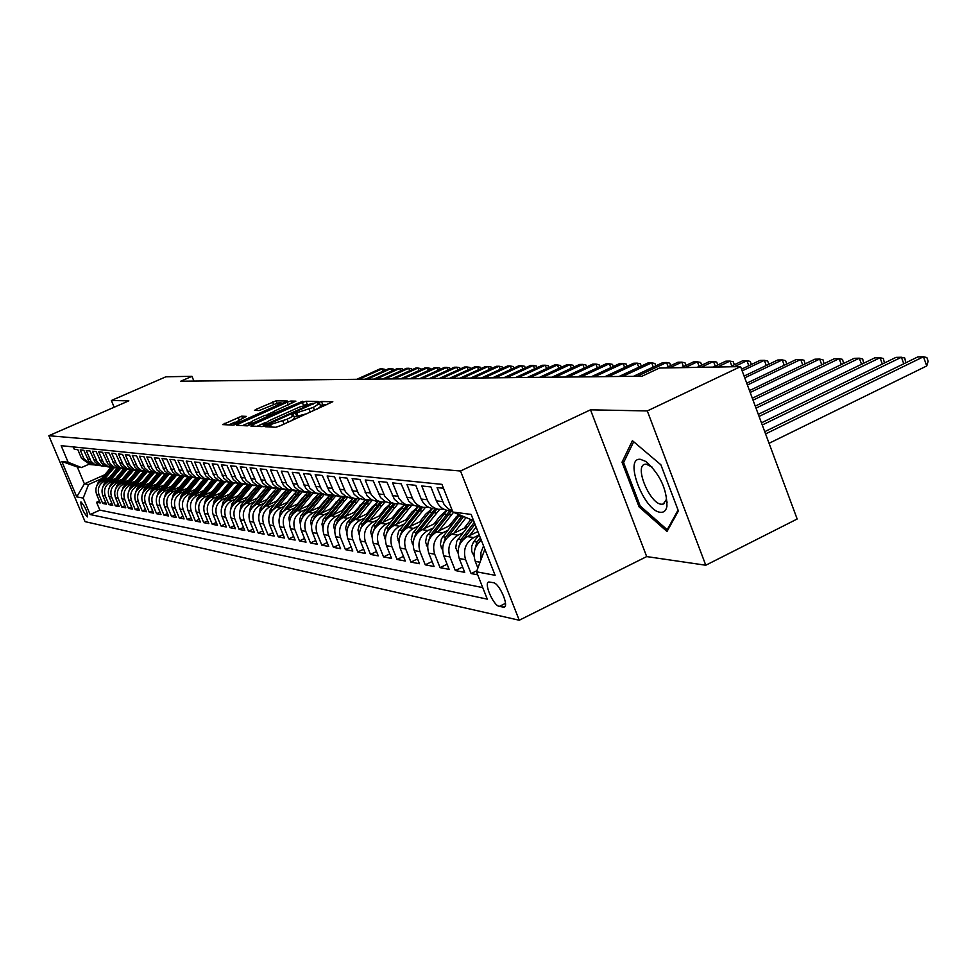 <?xml version="1.0" encoding="UTF-8"?>
<svg xmlns="http://www.w3.org/2000/svg" width="977" height="977" viewBox="0 0 977 977"><rect width="100%" height="100%" fill="white"/><g stroke="black" fill="none" stroke-linecap="round" stroke-linejoin="round"><path stroke-width="1.47" d="M266.611 425.825L265.317 426.741L275.819 427.267L279.691 426.033L332.815 401.73L321.482 401.51L318.807 402.377L317.464 403.232L319.528 403.416L313.361 407.385L292.819 414.053L291.451 414.932L293.43 415.127C293.686 415.775 291.586 417.118 287.128 419.182L266.611 425.825M87.332 516.906L87.539 516.894C87.417 511.814 85.243 506.843 81.042 501.983L80.835 501.995C80.969 507.051 83.13 512.021 87.332 516.906M241.685 416.178L222.634 424.592L233.161 425.142L236.788 423.969L287.397 401.01L276.173 400.802L256.401 409.192L254.508 410.364L259.235 410.535L270.934 405.748C276.271 403.477 279.617 402.463 280.973 402.695L275.929 405.858L243.896 420.171C238.535 422.455 235.201 423.468 233.882 423.212L246.338 416.385L241.685 416.178L242.589 418.4M128.842 400.839L111.366 400.509L165.931 376.78L191.968 376.316L180.745 381.213L641.962 376.23L659.402 368.048L740.578 366.607L647.299 410.938L590.499 409.827L460.509 471.012L48.85 435.718L128.842 400.839M252.689 424.739L250.845 426.021L262.092 426.583L265.878 425.361L318.209 401.498L306.082 401.266L302.345 402.475L252.689 424.739L253.263 426.143M247.34 425.85L236.532 425.313L238.364 424.042L287.189 402.219L290.841 401.034L295.884 401.144L274.134 411.219L272.204 412.441L275.551 412.575L302.76 401.242L247.34 425.85M99.398 501.018L96.564 502.288L100.216 502.984L96.601 494.362L99.043 494.789C97.199 488.781 98.995 484.226 104.429 481.111L107.36 479.805M105.565 502.154L102.683 503.448L106.42 504.156L102.756 495.449L105.26 495.889C103.403 489.819 105.211 485.215 110.694 482.076L113.65 480.745M111.879 503.314L108.923 504.633L112.734 505.365L109.058 496.56L111.61 497.012C109.729 490.881 111.549 486.228 117.093 483.053L120.086 481.71M118.315 504.498L115.31 505.854L119.194 506.587L115.481 497.696L118.083 498.16C116.19 491.956 118.034 487.254 123.615 484.042L126.644 482.687M124.897 505.695L121.82 507.087L125.789 507.845L122.04 498.868L124.702 499.332C122.784 493.067 124.641 488.317 130.283 485.068L133.361 483.688M131.614 506.929L128.476 508.358L132.53 509.127L128.744 500.053L131.455 500.529C129.526 494.191 131.406 489.392 137.098 486.106L140.212 484.714M138.478 508.199L135.266 509.652L139.418 510.434L135.583 501.262L138.368 501.751C136.414 495.351 138.307 490.491 144.071 487.169L147.209 485.752M145.488 509.481L142.215 510.971L146.452 511.777L142.581 502.496L145.426 503.008C143.448 496.524 145.365 491.614 151.179 488.256L154.366 486.827M152.668 510.8L149.31 512.327L153.645 513.145L149.737 503.766L152.644 504.279C150.653 497.733 152.583 492.762 158.457 489.367L161.681 487.914M159.996 512.143L156.564 513.707L160.997 514.549L157.053 505.06L160.02 505.585C158.005 498.966 159.972 493.947 165.895 490.503L169.155 489.037M167.494 513.511L163.977 515.111L168.52 515.978L164.527 506.379L167.568 506.929C165.54 500.224 167.519 495.144 173.503 491.675L176.813 490.173M175.164 514.916L171.573 516.552L176.202 517.444L172.184 507.735L175.298 508.284C173.234 501.519 175.237 496.377 181.295 492.86L184.641 491.346M183.004 516.357L179.328 518.03L184.079 518.934L180.012 509.127L183.2 509.689C181.124 502.837 183.139 497.635 189.257 494.081L192.652 492.542M191.04 517.822L187.279 519.544L192.139 520.472L188.024 510.544L191.284 511.118C189.196 504.193 191.236 498.929 197.415 495.327L200.847 493.764M199.259 519.324L195.412 521.095L200.383 522.036L196.23 511.997L199.577 512.583C197.452 505.573 199.516 500.248 205.756 496.597L209.237 495.009M207.686 520.863L203.741 522.683L208.834 523.648L204.633 513.487L208.052 514.085C205.915 506.99 208.003 501.604 214.317 497.904L217.847 496.292M216.308 522.439L212.265 524.307L217.48 525.296L213.242 515.013L216.747 515.624C214.586 508.443 216.699 502.984 223.074 499.247L226.652 497.611M225.15 524.051L221.01 525.968L226.359 526.982L222.072 516.564L225.663 517.199C223.464 509.933 225.602 504.401 232.05 500.615L235.677 498.954M234.211 525.699L229.961 527.665L235.445 528.716L231.109 518.164L234.785 518.824C232.575 511.459 234.736 505.854 241.258 502.031L244.934 500.334M243.493 527.397L239.145 529.412L244.763 530.487L240.379 519.813L244.152 520.485C241.917 513.023 244.103 507.356 250.698 503.473L254.423 501.751M253.019 529.131L248.549 531.207L254.313 532.306L249.892 521.498L253.764 522.182C251.504 514.623 253.702 508.883 260.37 504.95L264.169 503.204M262.789 530.914L258.209 533.039L264.12 534.175L259.638 523.22L263.619 523.928C261.335 516.271 263.558 510.458 270.311 506.465L274.158 504.694M272.815 532.734L268.113 534.932L274.183 536.08L269.652 524.991L273.731 525.711C271.423 517.969 273.682 512.07 280.509 508.028L284.405 506.22M283.11 534.602L278.286 536.861L284.515 538.046L279.935 526.811L284.124 527.556C281.791 519.703 284.075 513.719 290.975 509.628L294.944 507.784M293.686 536.532L288.728 538.852L295.127 540.073L290.499 528.679L294.798 529.449C292.428 521.486 294.736 515.429 301.734 511.264L305.752 509.396M304.555 538.498L299.45 540.892L306.033 542.15L301.343 530.596L305.764 531.378C303.371 523.318 305.703 517.175 312.787 512.962L316.866 511.056M315.718 540.525L310.478 542.992L317.232 544.274L312.493 532.575L317.036 533.381C314.618 525.199 316.975 518.97 324.144 514.696L328.296 512.754M327.185 542.601L321.799 545.142L328.76 546.473L323.949 534.602L328.626 535.433C326.171 527.14 328.577 520.814 335.819 516.479L340.045 514.5M338.995 544.739L333.45 547.364L340.607 548.72L335.746 536.691L340.558 537.545C338.066 529.131 340.497 522.719 347.836 518.311L352.123 516.296M351.146 546.937L345.443 549.648L352.795 551.04L347.873 538.84L352.819 539.719C350.316 531.183 352.77 524.673 360.195 520.204L364.568 518.152M363.639 549.196L357.777 551.993L365.349 553.434L360.366 541.05L365.459 541.954C362.919 533.295 365.41 526.688 372.933 522.158L377.366 520.057M376.511 551.516L370.466 554.411L378.27 555.889L373.226 543.322L378.478 544.25C375.901 535.469 378.429 528.765 386.049 524.16L390.556 522.023M389.786 553.91L383.546 556.89L391.594 558.429L386.477 545.667L391.887 546.631C389.286 537.704 391.838 530.902 399.556 526.224L404.16 524.038M403.452 556.377L397.028 559.455L405.321 561.03L400.143 548.085L405.724 549.074C403.074 540.012 405.663 533.112 413.491 528.349L418.168 526.127M417.545 558.917L410.926 562.105L419.475 563.729L414.224 550.588L419.988 551.602C417.301 542.406 419.927 535.384 427.865 530.548L432.628 528.276M432.09 561.531L425.251 564.828L434.069 566.513L428.756 553.153L434.704 554.203C431.993 544.861 434.655 537.729 442.691 532.819L447.539 530.487M447.1 564.23L440.041 567.649L449.151 569.371L443.766 555.815L449.896 556.902C447.148 547.401 449.847 540.147 457.993 535.152L462.939 532.783M462.609 567.002L455.319 570.556L464.722 572.339L459.263 558.551L465.602 559.674C462.817 550.027 465.553 542.65 473.808 537.57L478.852 535.14M476.898 570.715L471.085 573.548L477.68 574.806M443.473 488.268L437.073 487.584L444.01 504.352L448.064 508.736L452.424 510.922M449.359 510.715L447.71 510.507C442.434 509.347 438.661 506.123 436.401 500.859L430.894 486.937L421.759 485.972L427.23 499.76C429.477 504.975 433.214 508.162 438.453 509.31L443.985 509.261M413.063 544.8L411.207 539.646L412.612 533.442L432.359 508.528C427.169 507.381 423.444 504.217 421.221 499.039L415.775 485.337L406.945 484.409L412.343 497.977C414.553 503.106 418.241 506.245 423.407 507.381L428.781 507.344M419.121 506.831L413.552 505.243L408.679 501.103L401.144 483.798L392.583 482.894L398.86 498.221L402.268 502.361L405.846 504.596L414.053 505.488M404.71 504.975L399.214 503.411L394.403 499.332L386.977 482.296L378.685 481.429L384.877 496.524L390.824 502.337L394.708 503.692L399.788 503.692M390.751 503.179L385.329 501.641L380.578 497.623L373.238 480.855L365.203 480L371.309 494.875L377.195 500.603L381.03 501.934L385.952 501.946M377.207 501.445L371.858 499.919L367.169 495.962L359.927 479.451L352.135 478.62L358.706 494.154L364.873 499.345L372.542 500.261M364.067 499.76L358.791 498.258L354.162 494.362L347.018 478.083L339.446 477.289L345.406 491.712L351.134 497.281L354.871 498.575L359.524 498.612M351.317 498.123L346.102 496.634L341.535 492.799L334.476 476.764L327.136 475.982L333.548 491.065L339.556 496.108L346.896 497.024M338.946 496.524L333.792 495.07L329.286 491.284L322.312 475.481L315.18 474.724L321.518 489.587L327.454 494.557L334.635 495.473M326.916 494.985L321.836 493.544L317.378 489.807L310.491 474.224L303.566 473.503L309.819 488.146L315.681 493.055L322.715 493.959M315.229 493.483L310.21 492.054L305.813 488.378L299.011 473.015L292.27 472.306L298.461 486.754L304.25 491.59L311.138 492.493M303.871 492.017L298.913 490.613L294.565 486.986L287.849 471.842L281.303 471.146L286.896 484.58L292.282 489.77L299.878 491.065M292.831 490.601L287.922 489.221L283.623 485.63L276.992 470.694L270.617 470.022L276.65 484.079L282.304 488.781L288.923 489.685M282.072 489.221L277.236 487.853L272.986 484.323L266.428 469.583L260.224 468.923L266.196 482.797L271.777 487.438L278.274 488.329M271.618 487.877L266.831 486.522L262.63 483.041L256.157 468.496L250.112 467.861L256.011 481.539L261.531 486.131L267.906 487.022M261.433 486.57L256.695 485.227L252.554 481.795L246.143 467.433L240.269 466.811L246.094 480.33L251.553 484.848L257.806 485.74M251.504 485.288L246.827 483.969L242.736 480.574L236.397 466.408L230.67 465.809L236.434 479.133L241.038 483.236L247.963 484.482M241.844 484.042L237.216 482.748L233.173 479.389L226.908 465.406L221.327 464.82L227.018 477.985L232.355 482.394L238.376 483.273M232.428 482.833L227.849 481.551L223.843 478.242L217.651 464.429L212.217 463.855L217.847 476.849L223.122 481.221L229.033 482.088M223.245 481.661L218.714 480.391L214.757 477.118L208.626 463.477L203.326 462.915L208.895 475.75L213.34 479.707L219.923 480.928M214.281 480.501L209.811 479.255L205.891 476.019L199.833 462.548L194.655 461.999L200.175 474.688L204.572 478.583L211.044 479.792M205.549 479.377L201.115 478.144L197.244 474.944L191.248 461.645L186.204 461.107L191.651 473.637L196.011 477.497L202.373 478.693M179.426 501.738L181.136 495.657L195.742 478.119L191.919 476.654L188.805 473.906L182.882 460.753L177.948 460.24L184.384 473.93L188.39 476.776L193.91 477.619M188.695 477.216L184.36 476.007L180.574 472.88L174.7 459.898L169.888 459.385L175.225 471.622L179.487 475.384L185.654 476.568M180.562 476.178L176.275 474.969L172.526 471.891L166.725 459.056L162.023 458.555L167.311 470.645L171.525 474.37L177.582 475.543M172.624 475.152L168.386 473.967L164.673 470.914L158.921 458.237L154.342 457.749L159.569 469.693L163.733 473.369L169.705 474.541M164.869 474.15L160.68 472.978L156.992 469.974L151.313 457.431L146.831 456.955L152.473 469.412L155.441 472.025L159.104 473.418L145.634 489.538M157.297 473.186L153.133 472.025L149.493 469.045L143.875 456.638L139.491 456.186L144.608 467.861L148.699 471.451L154.488 472.599M149.884 472.233L145.768 471.085L142.166 468.142L136.597 455.88L132.31 455.429L137.378 466.969L141.433 470.523L147.136 471.659M142.642 471.293L138.575 470.169L134.997 467.25L129.489 455.123L125.3 454.684L130.32 466.102L134.325 469.619L139.943 470.743M135.559 470.389L131.529 469.265L127.999 466.383L122.528 454.39L118.437 453.963L123.407 465.26L127.376 468.74L132.909 469.852M128.622 469.497L124.641 468.386L121.136 465.54L115.726 453.67L111.72 453.255L116.642 464.429L120.574 467.873L126.033 468.972M121.844 468.63L117.887 467.531L114.431 464.71L109.082 452.974L105.15 452.559L110.022 463.611L113.918 467.018L119.304 468.117M115.213 467.775L111.293 466.688L107.861 463.892L102.561 452.278L98.726 451.875L103.55 462.817L107.409 466.188L112.709 467.275M108.716 466.933L104.832 465.858L101.437 463.098L96.186 451.606L92.424 451.215L97.211 462.036L101.022 465.37L106.261 466.456M102.353 466.127L98.518 465.052L95.148 462.316L89.945 450.947L86.257 450.568L90.995 461.278L94.781 464.576L99.947 465.65M96.125 465.321L92.314 464.258L88.98 461.559L83.827 450.312L80.224 449.921L83.875 458.64L91.362 464.71L93.755 464.857M96.601 494.362C94.757 488.378 96.552 483.835 101.962 480.733L109.277 477.472M102.756 495.449C100.9 489.404 102.707 484.812 108.166 481.685L115.616 478.364M109.058 496.56C107.177 490.454 108.997 485.813 114.517 482.65L122.088 479.267M115.481 497.696C113.588 491.529 115.42 486.839 120.989 483.639L128.695 480.195M122.04 498.868C120.122 492.628 121.978 487.889 127.608 484.653L135.437 481.136M128.744 500.053C126.815 493.739 128.683 488.952 134.362 485.691L142.337 482.101M135.583 501.262C133.641 494.887 135.534 490.051 141.262 486.741L149.383 483.09M142.581 502.496C140.615 496.06 142.532 491.162 148.321 487.816L156.589 484.091M149.737 503.766C147.747 497.244 149.676 492.298 155.526 488.927L163.953 485.117M157.053 505.06C155.05 498.465 156.992 493.47 162.903 490.051L171.488 486.167M164.527 506.379C162.512 499.723 164.478 494.655 170.438 491.199L179.194 487.242M172.184 507.735C170.132 500.993 172.123 495.876 178.156 492.384L187.071 488.341M180.012 509.127C177.948 502.312 179.963 497.134 186.045 493.593L195.144 489.465M188.024 510.544C185.935 503.643 187.975 498.404 194.13 494.826L203.399 490.601M196.23 511.997C194.13 505.011 196.182 499.711 202.398 496.084L211.85 491.773M204.633 513.487C202.508 506.416 204.584 501.054 210.861 497.378L220.521 492.982M213.242 515.013C211.093 507.857 213.194 502.422 219.544 498.71L229.4 494.203M222.072 516.564C219.886 509.335 222.011 503.827 228.435 500.065L238.498 495.461M231.109 518.164C228.911 510.849 231.048 505.268 237.545 501.457L247.816 496.743M240.379 519.813C238.156 512.388 240.33 506.745 246.888 502.886L257.378 498.062M249.892 521.498C247.633 513.975 249.831 508.272 256.475 504.352L267.197 499.406M291.61 496.621L292.318 496.292M259.638 523.22C257.366 515.612 259.589 509.823 266.306 505.854L277.273 500.798M302.198 497.977L303.065 497.574M269.652 524.991C267.356 517.285 269.603 511.423 276.393 507.393L287.604 502.215M313.08 499.369L314.093 498.893M279.935 526.811C277.602 518.995 279.886 513.059 286.75 508.98L298.217 503.668M324.266 500.786L325.439 500.236M290.499 528.679C288.142 520.765 290.438 514.745 297.399 510.605L309.123 505.158M335.758 502.251L337.102 501.616M301.343 530.596C298.962 522.573 301.282 516.467 308.329 512.278L320.334 506.684M342.17 510.58L347.568 503.741L349.107 503.033M312.493 532.575C310.075 524.441 312.432 518.25 319.552 514L331.85 508.248M359.719 505.28L361.453 504.474M323.949 534.602C321.506 526.359 323.9 520.069 331.105 515.758L343.709 509.86M372.237 506.855L374.154 505.952M335.746 536.691C333.267 528.325 335.685 521.95 342.988 517.578L355.897 511.521M385.109 508.48L387.246 507.466M347.873 538.84C345.37 530.352 347.824 523.892 355.213 519.446L368.439 513.218M398.384 510.141L400.729 509.029M360.366 541.05C357.826 532.441 360.305 525.882 367.792 521.364L381.36 514.964M412.05 511.838L414.639 510.617M373.226 543.322C370.662 534.59 373.177 527.934 380.749 523.342L394.671 516.76M426.155 513.597L428.976 512.253M386.477 545.667C383.876 536.8 386.428 530.035 394.11 525.394L408.398 518.616M440.7 515.392L443.766 513.926M400.143 548.085C397.505 539.084 400.082 532.221 407.861 527.495L422.54 520.509M455.709 517.248L459.043 515.648M414.224 550.588C411.561 541.441 414.175 534.468 422.064 529.656L437.134 522.463M428.756 553.153C426.057 543.871 428.708 536.776 436.695 531.903L452.192 524.478M443.766 555.815C441.03 546.375 443.717 539.17 451.814 534.211L467.751 526.554M459.263 558.551C456.491 548.964 459.214 541.649 467.421 536.593L477.887 531.561M493.422 582.695L488.769 581.987C483.53 582.878 493.373 605.679 499.32 606.399L504.059 607.218C509.408 606.399 499.369 583.245 493.422 582.695M460.509 471.012L519.251 620.236L85.06 521.645L48.85 435.718M96.564 502.288L99.862 510.141L90.128 514.525L487.303 599.157L476.495 571.801L484.848 549.245M90.128 514.525L83.204 498.087L76.743 496.878L61.82 461.437L68.121 462.243L61.16 445.683L441.934 484.36L452.876 512.046L471.134 514.415L495.119 575.294L476.495 571.801M73.312 446.916L74.313 449.298L77.842 449.676L81.482 458.347L90.018 464.539M477.887 568.028L475.274 561.384C472.612 552.897 474.639 545.887 481.356 540.354M480.977 559.711L480.904 552.567L483.554 545.948M471.085 573.548L465.602 559.674M455.319 570.556L449.896 556.902M440.041 567.649L434.704 554.203M425.251 564.828L419.988 551.602M410.926 562.105L405.724 549.074M397.028 559.455L391.887 546.631M383.546 556.89L378.478 544.25M370.466 554.411L365.459 541.954M357.777 551.993L352.819 539.719M345.443 549.648L340.558 537.545M333.45 547.364L328.626 535.433M321.799 545.142L317.036 533.381M310.478 542.992L305.764 531.378M299.45 540.892L294.798 529.449M288.728 538.852L284.124 527.556M278.286 536.861L273.731 525.711M268.113 534.932L263.619 523.928M258.209 533.039L253.764 522.182M248.549 531.207L244.152 520.485M239.145 529.412L234.785 518.824M229.961 527.665L225.663 517.199M221.01 525.968L216.747 515.624M212.265 524.307L208.052 514.085M203.741 522.683L199.577 512.583M195.412 521.095L191.284 511.118M187.279 519.544L183.2 509.689M179.328 518.03L175.298 508.284M171.573 516.552L167.568 506.929M163.977 515.111L160.02 505.585M156.564 513.707L152.644 504.279M149.31 512.327L145.426 503.008M142.215 510.971L138.368 501.751M135.266 509.652L131.455 500.529M128.476 508.358L124.702 499.332M121.82 507.087L118.083 498.16M115.31 505.854L111.61 497.012M108.923 504.633L105.26 495.889M102.683 503.448L99.043 494.789M99.862 510.141L482.736 587.604M104.466 474.895L84.388 483.847L88.553 484.519L101.181 478.889M590.499 409.827L646.689 556.585L705.785 565.231L647.299 410.938M705.785 565.231L797.171 519.007L740.578 366.607M111.366 400.509L114.162 407.238M646.689 556.585L519.251 620.236M193.91 381.067L191.968 376.316M88.687 464.344L81.433 467.568L77.317 467.006L84.388 483.847L76.743 496.878M473.601 520.692L452.876 512.046M438.453 509.31L433.996 508.748M199.137 478.559L197.012 478.29M162.011 473.564L156.1 473.027M68.121 462.243L81.433 467.568M88.553 484.519L83.204 498.087M61.82 461.437L77.317 467.006M632.412 440.664L622.007 462.219L639.08 506.88L666.998 531.488L678.392 510.959L660.867 464.771L632.412 440.664M640.472 506.196L639.08 506.88M624.315 461.107L622.007 462.219M275.77 427.267L281.156 425.361M290.975 420.953L294.651 418.144L293.503 415.298M307.437 413.54L294.175 416.984M317.159 409.155L320.737 406.42L319.601 403.586M327.295 404.6L320.261 405.247M265.634 422.418L256.914 426.326M306.436 404.356L304.055 405.186M264.975 424.763L313.141 403.208L299.463 407.067L269.444 420.537L263.118 424.568L264.975 424.763L265.317 425.606M242.516 425.606L249.489 422.491M267.747 414.321L272.229 412.318M253.385 420.513L248.146 423.823C249.514 424.079 252.921 423.041 258.392 420.721L271.704 414.297L264.84 415.384L253.385 420.513M282.097 403.721L281.388 403.709M234.846 422.162L228.655 424.922M769.058 443.302L926.746 365.948L923.46 356.764L917.879 356.886L764.735 431.663M765.565 433.922L923.46 356.764L926.843 357.558L928.15 361.221L926.746 365.948M660.574 512.29C663.969 512.571 666.094 510.556 666.949 506.22C666.876 488.988 659.89 474.089 645.968 461.51L640.399 459.324C623.326 457.175 644.173 511.716 660.574 512.29M652.16 467.116L646.212 464.148L644.6 464.344C634.305 466.737 650.108 504.059 661.466 504.242L663.224 504.071L666.29 499.601L666.473 496.023M678.062 510.104L667.206 529.717L640.13 505.891L623.595 462.609L633.694 441.738M668.28 529.18L667.206 529.717M474.089 556.231L471.696 551.309L471.72 546.204L473.381 542.284L479.145 534.761M478.51 542.894L481.05 539.585M480.305 537.704L476.935 542.076L474.602 550.344M762.268 425.007L901.417 357.252L896.007 357.374L761.449 422.833M903.762 363.786L901.417 357.252L904.787 358.034L905.728 362.821M469.595 535.543L476.129 527.091M458.079 553.214L455.746 547.841L456.735 541.258L472.599 520.277M462.829 539.963L474.993 524.209M474.272 522.402L461.01 539.585L458.628 547.572M759.08 416.422L880.045 357.729L874.806 357.851L758.299 414.333M882.316 364.03L880.045 357.729L883.416 358.498L884.393 363.029M464.038 528.337L470.865 519.556M453.987 533.161L466.066 517.554M442.581 550.307L440.371 544.47L441.433 538.815L459.678 514.891M447.649 537.155L463.611 516.528M462.072 515.893L445.585 537.167L443.228 544.69M756.003 408.154L859.32 358.193L854.228 358.315L755.245 406.127M861.531 364.287L859.32 358.193L862.679 358.95L863.692 363.236M448.785 526.115L458.567 514.427M438.868 530.865L453.523 512.327M427.584 547.499L425.557 542.015L426.607 536.446L447.051 510.36M432.872 534.517L451.63 511.008M449.835 510.776L430.662 534.822L428.317 541.905M753.035 400.167L839.194 358.644L834.26 358.754L752.314 398.225M841.344 364.531L839.194 358.644L842.553 359.389L843.603 363.444M434.008 523.965L439.968 516.283L446.733 510.287M424.213 528.63L439.601 509.481M418.522 532.013L436.853 509.115M435.107 508.883L416.19 532.55L413.882 539.219M750.177 392.473L819.666 359.084L814.879 359.194L749.481 390.58M821.755 364.775L819.666 359.084L823.013 359.817L824.099 363.652M419.683 521.877L425.557 514.329L432.127 508.48M410.022 526.469L425.227 507.6M398.982 542.186L397.273 536.544L398.677 531.244L418.168 506.709M404.588 529.619L422.528 507.271M420.831 507.051L402.17 530.34L399.898 536.605M747.417 385.023L800.7 359.499L796.047 359.609L746.733 383.204M802.728 365.019L800.7 359.499L804.022 360.232L805.158 363.847M405.785 519.849L411.573 512.437L418.034 506.697M396.247 524.368L411.317 505.744M385.341 539.658L383.778 534.321L385.17 529.094L404.405 504.938L398.018 510.592L392.302 517.883M391.056 527.336L408.63 505.488M406.994 505.268L388.565 528.215L386.33 534.077M744.743 377.843L782.272 359.915L777.741 360.012L744.095 376.072M784.238 365.264L782.272 359.915L785.581 360.623L786.754 364.055M382.899 522.341L397.859 503.912M372.103 537.216L370.686 532.172L372.054 527.018L391.044 503.228M377.916 525.125L395.135 503.766M393.56 503.546L375.363 526.139L373.19 531.622M742.166 370.881L764.356 360.318L759.959 360.415L741.531 369.184M766.273 365.496L764.356 360.318L767.653 361.014L768.85 364.262M379.223 515.978L384.853 508.809L390.824 503.436M369.929 520.362L384.828 502.105M359.255 534.859L357.973 530.071L359.328 525.003L378.075 501.555M365.154 523L382.044 502.08M380.517 501.873L362.552 524.124L360.44 529.253M734.264 366.717L746.929 360.708L742.654 360.806L730.027 366.79M748.797 365.728L746.929 360.708L750.214 361.392L751.374 364.506M366.509 514.122L372.066 507.075L377.598 502.007M357.338 518.445L372.213 500.309M346.786 532.575L345.626 528.044L346.957 523.037L365.483 499.943M352.734 520.936L369.355 500.432M367.84 500.248L350.108 522.17L348.056 526.945M717.46 367.022L729.978 361.087L725.813 361.172L713.32 367.083M731.797 365.948L729.978 361.087L733.251 361.771L734.362 364.739M354.162 512.327L364.751 500.627M345.101 516.589L359.78 498.722M334.671 530.364L333.621 526.066L334.94 521.132L353.234 498.368M340.668 518.958L357.057 498.795M355.518 498.673L338.018 520.277L336.039 524.71M701.095 367.303L713.491 361.453L709.436 361.539L697.077 367.376M715.249 366.18L713.491 361.453L716.739 362.125L717.802 364.971M347.568 503.741L352.27 499.296M333.218 514.769L347.58 497.293M322.898 528.215L321.958 524.148L323.265 519.275L341.339 496.829M328.944 517.028L345.125 497.183M343.562 497.134L326.269 518.433L324.364 522.536M685.17 367.584L697.431 361.808L693.487 361.905L681.25 367.657M699.141 366.399L697.431 361.808L700.668 362.479L701.694 365.203M330.495 508.883L340.118 498.014M321.653 513.01L335.734 495.889M311.468 526.139L310.649 521.559L311.907 517.48L329.762 495.351M317.525 515.172L333.548 495.595M331.96 495.608L314.838 516.638L313.019 520.423M669.66 367.865L681.787 362.162L677.94 362.247L665.838 367.926M683.46 366.619L681.787 362.162L685.011 362.809L686.001 365.422M319.149 507.234L328.309 496.78M310.417 511.301L324.23 494.496M300.33 524.112L299.621 519.752L300.867 515.734L318.502 493.91M306.424 513.365L322.337 494.008M320.688 494.106L303.725 514.891L301.991 518.372M637.151 376.279L666.558 362.504L662.809 362.589L633.487 376.316M668.183 366.827L666.558 362.504L669.758 363.151L670.698 365.642M308.109 505.622L316.804 495.595M299.475 509.64L313.055 493.129M289.51 522.158L288.887 517.993L290.108 514.024L307.523 492.506M295.616 511.618L311.309 492.567M309.758 492.628L292.905 513.194L291.256 516.381M622.605 376.438L651.708 362.833L648.044 362.919L619.027 376.475M653.295 367.047L651.708 362.833L654.895 363.468L655.799 365.862M297.362 504.059L305.606 494.447M288.826 508.028L302.186 491.785M278.982 520.228L280.411 511.24L296.861 491.138M285.089 509.909L300.44 491.284M299.133 491.15L280.826 514.452M608.427 376.597L637.224 363.151L633.67 363.236L604.946 376.633M638.775 367.254L637.224 363.151L640.411 363.786L641.278 366.082M286.896 502.544L294.7 493.336M278.457 506.44L291.647 490.454M268.724 518.323L270.214 509.628L286.493 489.782M274.83 508.26L289.864 490.027M288.826 489.697L270.666 512.559M594.602 376.743L623.106 363.468L619.638 363.554L591.207 376.78M624.621 367.45L623.106 363.468L626.269 364.091L627.112 366.29M276.699 501.054L284.075 492.274M268.357 504.914L281.388 489.135M258.746 516.467L260.273 508.077L276.406 488.439M264.84 506.66L279.581 488.781M278.579 488.451L260.786 510.727M581.12 376.89L609.343 363.774L605.948 363.859L577.798 376.927M610.808 367.657L609.343 363.774L612.481 364.384L613.287 366.497M266.758 499.613L273.731 491.248M258.514 503.411L271.398 487.841M249.013 514.671L250.576 506.55L266.611 487.108M255.095 505.097L269.579 487.56M268.565 487.267L251.15 508.944M567.967 377.024L595.897 364.079L592.587 364.152L564.73 377.061M597.338 367.853L595.897 364.079L599.035 364.677L599.805 366.705M257.073 498.209L263.631 490.271M248.915 501.958L261.653 486.595M239.536 512.913L241.136 505.072L257.073 485.801M245.606 503.57L259.845 486.351M258.82 486.082L241.771 507.21M555.119 377.171L582.78 364.372L579.556 364.445L551.956 377.207M584.185 368.048L582.78 364.372L585.895 364.971L586.64 366.912M247.633 496.829L253.727 489.379M239.56 500.529L252.151 485.374M230.303 511.191L231.928 503.619L247.792 484.507M236.349 502.093L250.368 485.142M249.33 484.934L232.636 505.512M542.589 377.305L569.982 364.653L566.819 364.726L539.499 377.342M571.35 368.244L569.982 364.653L573.072 365.251L573.792 367.108M238.412 495.498L243.969 488.647M230.438 499.149L242.882 484.177M221.29 509.518L222.951 502.215L238.608 483.359M227.311 500.651L241.148 483.957M240.086 483.786L223.733 503.863M530.34 377.44L557.464 364.934L554.386 365.007L527.336 377.464M558.807 368.427L557.464 364.934L560.554 365.52L561.238 367.303M221.535 497.794L233.845 483.017M212.51 507.881L214.183 500.835L229.595 482.284M218.494 499.259L232.147 482.797M231.085 482.662L215.05 502.263M518.384 377.562L545.251 365.215L542.235 365.276L515.441 377.598M546.558 368.61L545.251 365.215L548.317 365.789L548.976 367.499M212.852 496.475L225.015 481.881M203.937 506.294L205.622 499.491L220.814 481.221M209.884 497.891L223.367 481.673M222.329 481.539L206.574 500.688M506.709 377.696L533.308 365.483L530.364 365.545L503.827 377.72M534.59 368.793L533.308 365.483L536.361 366.045L536.996 367.694M204.364 495.192L216.405 480.782M195.571 504.743L197.269 498.185L212.241 480.171M201.482 496.56L214.793 480.574M213.78 480.44L198.319 499.162M495.29 377.818L521.645 365.74L518.763 365.801L492.469 377.843M522.89 368.976L521.645 365.74L524.673 366.302L525.284 367.877M196.084 493.935L207.979 479.707M187.401 503.228L189.111 496.902L203.888 479.145M193.275 495.254L206.416 479.499M205.426 479.365L190.259 497.672M484.128 377.94L510.226 365.996L507.417 366.057L481.368 377.965M511.459 369.147L510.226 365.996L513.243 366.546L513.829 368.06M187.999 492.701L199.76 478.657M185.251 493.983L198.233 478.449M197.269 478.315L182.394 496.206M473.21 378.05L499.076 366.241L496.316 366.302L470.511 378.087M500.273 369.33L499.076 366.241L502.068 366.79L502.63 368.244M180.098 491.504L191.736 477.619M171.647 500.297L173.356 494.435L187.804 477.106M177.423 492.75L190.246 477.411M189.294 477.289L174.724 494.777M462.524 378.172L488.158 366.485L485.471 366.546L459.898 378.197M489.33 369.501L488.158 366.485L491.138 367.022L491.675 368.427M172.367 490.332L183.908 476.593M164.026 498.881L165.736 493.238L180.037 476.104M169.754 491.541L182.43 476.41M181.502 476.287L167.238 493.385M452.082 378.282L477.484 366.729L474.846 366.79L449.505 378.307M478.62 369.66L477.484 366.729L480.44 367.254L480.965 368.598M164.82 489.184L176.263 475.579M156.589 497.501L158.298 492.066L172.453 475.127M162.267 490.356L174.773 475.445M173.882 475.31L159.886 492.054M441.86 378.392L467.03 366.961L464.454 367.022L439.345 378.417M468.154 369.831L467.03 366.961L469.974 367.486L470.474 368.769M157.431 488.06L168.801 474.578M149.322 496.145L151.02 490.93L165.04 474.175M154.94 489.208L167.299 474.48M166.432 474.358L152.693 490.772M431.858 378.502L456.796 367.193L454.281 367.242L429.392 378.526M457.895 369.99L456.796 367.193L459.727 367.706L460.204 368.94M150.214 486.973L161.523 473.589M142.215 494.826L143.9 489.807L157.785 473.247M147.783 488.085L159.996 473.54M422.064 378.612L446.782 367.413L444.315 367.462L419.646 378.636M447.857 370.149L446.782 367.413L449.689 367.926L450.153 369.111M143.143 485.899L154.415 472.612M135.266 493.532L136.939 488.72L150.678 472.331M140.773 486.973L152.864 472.612M151.997 472.514L138.722 488.353M412.477 378.71L436.975 367.633L434.557 367.682L410.108 378.734M438.026 370.307L436.975 367.633L439.87 368.146L440.309 369.282M136.23 484.848L147.356 471.732M128.463 492.274L130.124 487.645L143.729 471.439M133.91 485.899L145.903 471.683M145.023 471.622L131.944 487.193M403.086 378.807L427.364 367.84L424.995 367.902L400.765 378.832M428.402 370.466L427.364 367.84L430.246 368.353L430.674 369.44M129.465 483.823L140.419 470.902M121.807 491.04L123.444 486.595L136.927 470.56M127.193 484.848L139.088 470.78M138.197 470.731L125.3 486.07M393.878 378.905L417.948 368.06L415.628 368.109L391.606 378.929M418.962 370.625L417.948 368.06L420.818 368.549L421.221 369.599M122.846 482.821L133.654 470.071M115.298 489.831L116.91 485.569L130.271 469.705L127.474 469.351M120.623 483.823L132.432 469.876M131.529 469.864L118.803 484.971M384.865 379.003L408.728 368.256L406.456 368.317L382.642 379.027M409.717 370.772L408.728 368.256L411.573 368.756L411.964 369.758M116.348 481.832L127.022 469.253M108.923 488.647L110.523 484.568L123.737 468.887M114.187 482.809L125.923 468.984M125.007 468.997L112.428 483.896M376.023 379.1L399.691 368.463L397.456 368.512L373.849 379.125M400.655 370.918L399.691 368.463L402.524 368.952L402.903 369.917M109.998 480.867L120.55 468.447M102.683 487.486L104.258 483.578L117.338 468.068M107.873 481.82L119.475 468.166M118.632 468.142L106.175 482.858M367.364 379.198L390.824 368.659L388.638 368.708L365.227 379.223M391.777 371.065L390.824 368.659L393.633 369.147L394 370.063M103.782 479.927L114.211 467.641M96.564 486.351L98.115 482.626L111.085 467.25M101.693 480.855L113.124 467.409M112.392 467.287L100.057 481.844M358.877 379.284L382.141 368.854L379.992 368.903L356.776 379.308M383.069 371.211L382.141 368.854L384.938 369.33L385.28 370.222M101.962 480.733L104.429 481.111M108.166 481.685L110.694 482.076M114.517 482.65L117.093 483.053M120.989 483.639L123.615 484.042M127.608 484.653L130.283 485.068M134.362 485.691L137.098 486.106M141.262 486.741L144.071 487.169M148.321 487.816L151.179 488.256M155.526 488.927L158.457 489.367M162.903 490.051L165.895 490.503M170.438 491.199L173.503 491.675M178.156 492.384L181.295 492.86M186.045 493.593L189.257 494.081M194.13 494.826L197.415 495.327M202.398 496.084L205.756 496.597M210.861 497.378L214.317 497.904M219.544 498.71L223.074 499.247M228.435 500.065L232.05 500.615M237.545 501.457L241.258 502.031M246.888 502.886L250.698 503.473M256.475 504.352L260.37 504.95M266.306 505.854L270.311 506.465M276.393 507.393L280.509 508.028M286.75 508.98L290.975 509.628M297.399 510.605L301.734 511.264M308.329 512.278L312.787 512.962M319.552 514L324.144 514.696M331.105 515.758L335.819 516.479M342.988 517.578L347.836 518.311M355.213 519.446L360.195 520.204M367.792 521.364L372.933 522.158M380.749 523.342L386.049 524.16M394.11 525.394L399.556 526.224M407.861 527.495L413.491 528.349M422.064 529.656L427.865 530.548M436.695 531.903L442.691 532.819M451.814 534.211L457.993 535.152M467.421 536.593L473.808 537.57M81.482 458.347L83.875 458.64M87.503 459.068L89.945 459.361M93.658 459.801L96.149 460.106M99.935 460.558L102.475 460.863M106.346 461.327L108.948 461.632M112.892 462.109L115.555 462.426M119.585 462.915L122.308 463.232M126.424 463.733L129.208 464.063M133.422 464.563L136.255 464.905M140.566 465.431L143.472 465.773M147.881 466.298L150.861 466.652M155.367 467.201L158.408 467.568M163.025 468.117L166.139 468.484M170.865 469.058L174.053 469.436M178.889 470.01L182.149 470.401M187.108 470.999L190.442 471.402M195.522 472.013L198.954 472.416M204.156 473.039L207.661 473.466M212.998 474.101L216.601 474.529M222.06 475.188L225.76 475.628M231.366 476.3L235.152 476.752M240.916 477.448L244.8 477.912M250.71 478.62L254.704 479.096M260.774 479.817L264.877 480.318M271.105 481.063L275.319 481.563M281.718 482.333L286.053 482.846M292.636 483.639L297.081 484.177M303.859 484.983L308.439 485.532M315.4 486.363L320.114 486.925M327.283 487.792L332.131 488.366M339.507 489.257L344.502 489.856M352.111 490.759L357.252 491.382M365.093 492.323L370.393 492.958M378.465 493.922L383.937 494.57M392.265 495.571L397.92 496.255M406.517 497.281L412.343 497.977M421.221 499.039L427.23 499.76M436.401 500.859L442.618 501.604M475.274 561.384L480.037 562.239M505.109 606.228L503.106 607.23M505.475 603.359L499.32 606.399M271.447 427.047L270.629 425.032M284.075 424.055L282.878 421.087M288.325 422.137L287.128 419.182M296.703 416.19L295.481 413.186M298.083 416.239L296.874 413.234M310.332 412.233L309.135 409.278M314.545 410.34L313.361 407.385M322.679 404.502L321.482 401.51M270.104 426.986L269.286 424.971M303.517 405.394L302.345 402.475M307.218 404.099L306.082 401.266M313.373 404.038L313.092 403.342M264.132 426.07L263.57 424.702M238.925 425.435L238.364 424.042M288.276 404.893L287.189 402.219M291.769 403.33L290.841 401.034M273.255 414.712L272.351 412.477M275.929 413.515L275.551 412.575M256.927 410.462L256.401 409.192M273.67 404.6L272.595 401.962M277.199 403.354L276.173 400.802M225.125 424.751L224.576 423.383M239.17 419.927L238.119 417.338M472.282 553.141L474.089 553.446M473.869 541.6L476.935 542.076M456.467 550.466L458.091 550.735M458.042 539.121L461.01 539.585M441.164 547.877L442.618 548.121M458.75 516.027L461.669 516.406M442.715 536.715L445.585 537.167M426.351 545.374L427.633 545.581M448.309 514.635L451.166 515.013M443.692 514.024L446.526 514.403M427.877 534.382L430.662 534.822M411.989 542.943L413.112 543.127M433.58 512.681L436.34 513.047M429.111 512.082L431.846 512.449M413.491 532.123L416.19 532.55M398.066 540.586L399.031 540.745M419.292 510.788L421.979 511.142M414.956 510.202L417.619 510.556M399.556 529.937L402.17 530.34M384.559 538.303L385.39 538.449M405.443 508.944L408.044 509.286M401.229 508.382L403.806 508.724M386.025 527.812L388.565 528.215M371.455 536.092L372.152 536.202M391.997 507.161L394.525 507.49M387.918 506.611L390.421 506.953M372.896 525.748L375.363 526.139M378.954 505.427L381.409 505.756M374.985 504.901L377.415 505.219M360.159 523.757L362.552 524.124M366.277 503.741L368.659 504.059M362.43 503.228L364.787 503.546M347.788 521.816L350.108 522.17M353.967 502.105L356.275 502.41M350.218 501.604L352.514 501.909M335.758 519.923L338.018 520.277M341.999 500.517L344.246 500.822M338.36 500.029L340.582 500.334M324.071 518.091L326.269 518.433M330.36 498.978L332.546 499.259M326.819 498.502L328.98 498.795M312.701 516.308L314.838 516.638M319.039 497.464L321.164 497.757M315.595 497.012L317.708 497.293M301.649 514.574L303.725 514.891M308.024 496.011L310.088 496.279M304.665 495.559L306.717 495.827M290.89 512.876L292.905 513.194M297.301 494.582L299.316 494.85M294.028 494.154L296.031 494.411M280.411 511.24L282.377 511.545M286.859 493.19L288.813 493.458M283.672 492.774L285.614 493.031M270.214 509.628L272.131 509.933M276.674 491.846L278.592 492.103M273.584 491.431L275.477 491.687M260.273 508.077L262.141 508.37M266.77 490.527L268.626 490.772M263.741 490.124L265.597 490.369M250.576 506.55L252.408 506.843M257.098 489.245L258.917 489.489M254.154 488.854L255.962 489.098M241.136 505.072L242.919 505.353M247.669 487.987L249.453 488.231M244.8 487.608L246.558 487.841M231.928 503.619L233.662 503.9M238.486 486.778L240.208 486.998M235.677 486.399L237.399 486.631M222.951 502.215L224.637 502.483M229.51 485.581L231.195 485.801M226.774 485.215L228.447 485.435M214.183 500.835L215.832 501.091M220.753 484.421L222.402 484.641M218.079 484.067L219.715 484.287M205.622 499.491L207.234 499.748M212.204 483.285L213.816 483.493M209.603 482.931L211.191 483.151M197.269 498.185L198.844 498.429M203.863 482.174L205.426 482.382M201.311 481.832L202.874 482.04M189.111 496.902L190.649 497.146M195.705 481.087L197.244 481.295M193.214 480.757L194.741 480.965M181.136 495.657L182.638 495.889M187.743 480.037L189.233 480.232M185.3 479.707L186.79 479.915M173.356 494.435L174.822 494.655M179.951 478.999L181.417 479.194M177.57 478.681L179.023 478.877M165.736 493.238L167.165 493.458M172.331 477.985L173.772 478.18M170.01 477.68L171.439 477.875M158.298 492.066L159.654 492.274M164.893 476.996L166.298 477.191M162.609 476.703L164.002 476.886M151.02 490.93L152.314 491.126M157.602 476.031L158.982 476.214M155.38 475.738L156.747 475.921M143.9 489.807L145.133 490.002M150.482 475.091L151.826 475.262M148.309 474.798L149.64 474.981M136.939 488.72L138.111 488.903M143.509 474.163L144.828 474.333M141.384 473.882L142.679 474.053M130.124 487.645L131.236 487.816M136.682 473.259L137.977 473.43M134.594 472.978L135.876 473.149M123.444 486.595L124.519 486.766M130.002 472.367L131.26 472.538M127.963 472.099L129.208 472.257M116.91 485.569L117.924 485.728M123.456 471.5L124.69 471.659M121.453 471.232L122.687 471.39M110.523 484.568L111.476 484.714M117.057 470.645L118.254 470.804M115.091 470.389L116.287 470.548M104.258 483.578L105.162 483.725M110.767 469.815L111.952 469.974M108.85 469.558L110.022 469.717M98.115 482.626L98.982 482.76M447.71 510.507L452.51 511.118M417.521 506.623L423.407 507.381M403.135 504.779L408.838 505.512M389.188 502.984L394.708 503.692M375.669 501.25L381.03 501.934M362.552 499.565L367.755 500.224M349.815 497.928L354.871 498.575M337.456 496.34L342.365 496.963M325.451 494.789L330.214 495.4M313.788 493.3L318.417 493.886M302.443 491.834L306.949 492.42M291.415 490.417L295.787 490.979M280.68 489.037L284.942 489.587M270.238 487.694L274.378 488.231M260.065 486.387L264.108 486.912M250.161 485.117L254.093 485.618M240.513 483.871L244.348 484.372M231.109 482.662L234.846 483.151M221.938 481.49L225.577 481.954M212.998 480.342L216.552 480.794M204.266 479.218L207.735 479.67M187.45 477.057L190.747 477.484M179.328 476.019L182.552 476.434M171.402 474.993L174.553 475.396M163.66 474.004L166.737 474.395M148.699 472.074L151.643 472.453M141.47 471.146L144.34 471.512M134.399 470.242L137.207 470.596M120.708 468.484L123.395 468.826M114.089 467.629L116.715 467.971M107.604 466.798L110.181 467.128M101.254 465.98L103.77 466.298M95.025 465.174L97.505 465.492M88.931 464.393L91.362 464.71M313.458 403.99L313.153 403.245M263.778 426.192L263.118 424.568M273.145 414.761L272.204 412.441M248.842 425.508L248.146 423.823M272.192 415.188L271.862 414.382M234.541 424.836L233.882 423.212M281.498 403.99L281.022 402.805M650.45 465.821L645.968 461.51M666.29 499.601L666.949 506.22M667.206 502.105L666.57 502.422M664.116 503.631L663.224 504.071"/></g></svg>
